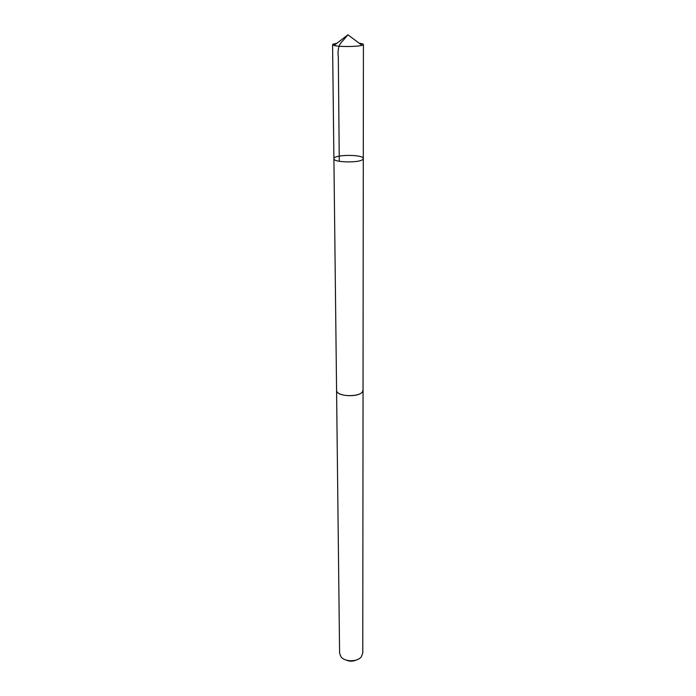 <?xml version="1.0" encoding="UTF-8"?>
<svg xmlns="http://www.w3.org/2000/svg" width="696" height="696" viewBox="0 0 696 696"><rect width="100%" height="100%" fill="white"/><g stroke="black" fill="none" stroke-linecap="round" stroke-linejoin="round"><path stroke-width="1.04" d="M363.034 389.786L362.633 391.448C359.675 397.834 335.89 396.65 336.577 390.178L333.906 158.731C333.088 162.516 359.554 163.142 362.842 159.401L363.286 158.575C363.912 154.26 333.236 154.416 333.906 158.731C333.088 162.516 359.554 163.142 362.842 159.401L363.286 158.575L363.416 44.5L362.016 45.318C357.3 46.823 338.726 46.928 333.993 45.466L332.584 44.657L333.158 44.126L336.838 43.291M359.145 43.178C361.92 43.535 363.347 43.978 363.416 44.5M363.286 158.575L363.034 390.038C363.756 397.381 335.942 397.529 336.568 390.178L336.577 389.925M363.051 390.038L362.773 653.065L361.346 656.78C357.474 662.027 344.99 662.087 341.066 656.885L339.596 653.187L336.568 390.178M356.204 660.052C352.889 661.548 349.575 661.565 346.243 660.104M339.274 161.281L338.308 57.011C337.36 49.712 338.874 44.283 342.858 40.725L347.948 34.8L333.993 45.466M333.906 158.731L332.584 44.657M347.948 34.8L362.016 45.318"/></g></svg>
